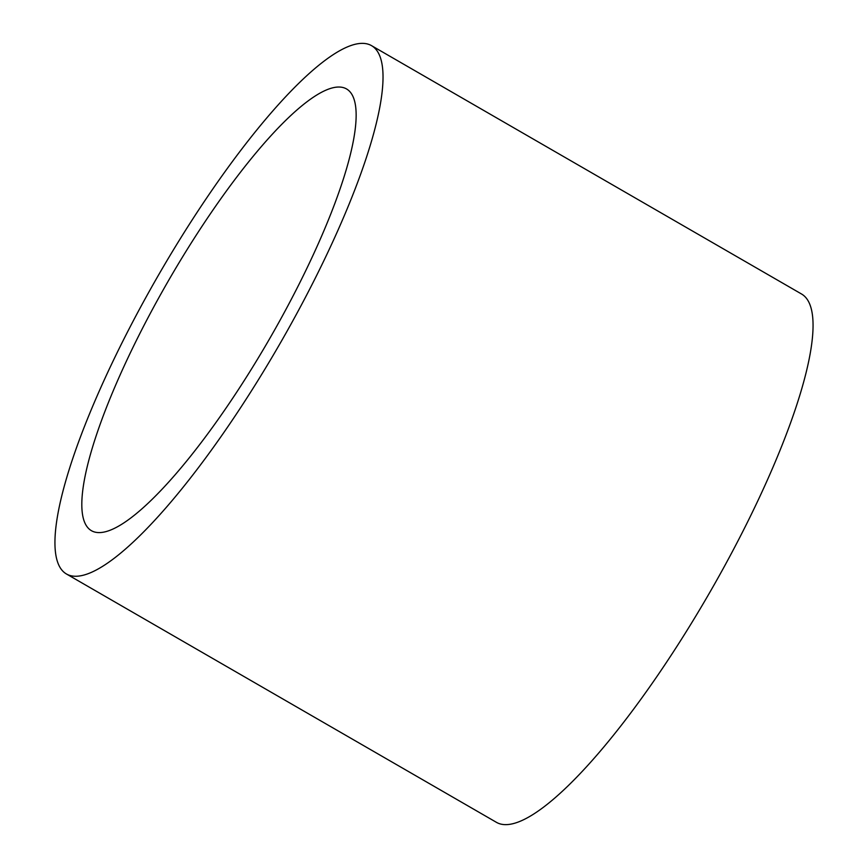 <?xml version="1.0" encoding="UTF-8"?>
<svg xmlns="http://www.w3.org/2000/svg" width="868" height="868" viewBox="0 0 868 868"><rect width="100%" height="100%" fill="white"/><g stroke="black" fill="none" stroke-linecap="round" stroke-linejoin="round"><path stroke-width="1.3" d="M98.041 532.561A255.062 58.308 -60 0 0 276.708 326.26A255.062 58.308 -60 0 0 346.549 88.948A255.062 58.308 -60 0 0 339.93 87.06A255.062 58.308 -60 0 0 161.253 293.362A255.062 58.308 -60 0 0 91.422 530.684A255.062 58.308 -60 0 0 98.041 532.561M363.638 43.4A305.048 69.744 -60 0 0 149.947 290.14A305.048 69.744 -60 0 0 66.413 573.965A305.048 69.744 -60 0 0 74.333 576.222A305.048 69.744 -60 0 0 288.024 329.482A305.048 69.744 -60 0 0 371.547 45.657A305.048 69.744 -60 0 0 363.638 43.4M66.413 573.965L496.453 822.343A305.048 69.744 -60 0 0 504.362 824.6A305.048 69.744 -60 0 0 718.053 577.86A305.048 69.744 -60 0 0 801.587 294.035L371.547 45.657"/></g></svg>
